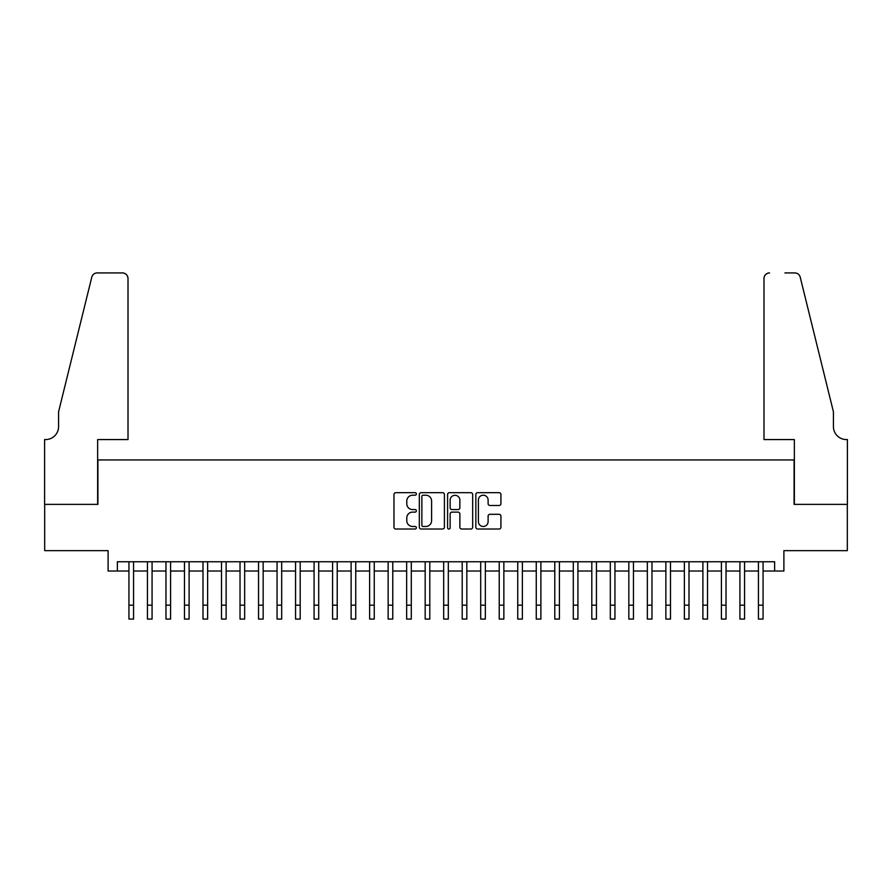 <?xml version="1.0" encoding="UTF-8"?>
<svg xmlns="http://www.w3.org/2000/svg" width="892" height="892" viewBox="0 0 892 892"><rect width="100%" height="100%" fill="white"/><g stroke="black" fill="none" stroke-linecap="round" stroke-linejoin="round"><path stroke-width="1.34" d="M416.374 493.945A1.271 1.271 0 0 0 415.103 492.674L395.792 492.674A1.817 1.817 0 0 0 393.974 494.491L393.974 527.205A1.817 1.817 0 0 0 395.792 529.023L415.103 529.023A1.271 1.271 0 0 0 416.374 527.752A1.271 1.271 0 0 0 415.103 526.481L412.606 526.481A5.82 5.82 0 0 1 406.785 520.66L406.785 517.94A5.82 5.82 0 0 1 412.606 512.12L415.103 512.12A1.271 1.271 0 0 0 416.374 510.848A1.271 1.271 0 0 0 415.103 509.577L412.606 509.577A5.82 5.82 0 0 1 406.785 503.757L406.785 501.036A5.82 5.82 0 0 1 412.606 495.216L415.103 495.216A1.271 1.271 0 0 0 416.374 493.945M499.107 505.485A1.817 1.817 0 0 0 500.925 503.668L500.925 494.491A1.817 1.817 0 0 0 499.107 492.674L477.666 492.674A1.817 1.817 0 0 0 475.849 494.491L475.849 527.205A1.817 1.817 0 0 0 477.666 529.023L499.107 529.023A1.817 1.817 0 0 0 500.925 527.205L500.925 516.122A1.817 1.817 0 0 0 499.107 514.305L489.931 514.305A1.817 1.817 0 0 0 488.114 516.122L488.114 521.619A4.861 4.861 0 0 1 483.252 526.481A4.861 4.861 0 0 1 478.391 521.619L478.391 500.077A4.861 4.861 0 0 1 483.252 495.216A4.861 4.861 0 0 1 488.114 500.077L488.114 503.668A1.817 1.817 0 0 0 489.931 505.485L499.107 505.485M117.365 571.025L117.365 561.759L774.635 561.759L774.635 571.025L783.89 571.025L783.89 550.654L847.311 550.654L847.311 504.37L794.081 504.37L794.081 459.938L97.919 459.938L97.919 504.37L44.689 504.37L44.689 550.654L108.11 550.654L108.11 571.025L128.939 571.025M444.406 494.491A1.817 1.817 0 0 0 442.588 492.674L421.147 492.674A1.817 1.817 0 0 0 419.329 494.491L419.329 527.205A1.817 1.817 0 0 0 421.147 529.023L442.588 529.023A1.817 1.817 0 0 0 444.406 527.205L444.406 494.491M449.412 492.674L470.853 492.674A1.817 1.817 0 0 1 472.671 494.491L472.671 527.205A1.817 1.817 0 0 1 470.853 529.023L461.677 529.023A1.817 1.817 0 0 1 459.859 527.205L459.859 513.937A1.817 1.817 0 0 0 458.042 512.12L451.954 512.12A1.817 1.817 0 0 0 450.137 513.937L450.137 527.752A1.271 1.271 0 0 1 448.866 529.023A1.271 1.271 0 0 1 447.594 527.752L447.594 494.491A1.817 1.817 0 0 1 449.412 492.674M133.566 571.025L147.448 571.025M152.075 571.025L165.968 571.025M170.595 571.025L184.477 571.025M189.104 571.025L202.997 571.025M207.624 571.025L221.506 571.025M226.133 571.025L240.026 571.025M244.653 571.025L258.535 571.025M263.162 571.025L277.055 571.025M281.682 571.025L295.564 571.025M300.191 571.025L314.084 571.025M318.712 571.025L332.593 571.025M337.221 571.025L351.113 571.025M355.741 571.025L369.623 571.025M374.25 571.025L388.143 571.025M392.77 571.025L406.652 571.025M411.29 571.025L425.172 571.025M429.799 571.025L443.681 571.025M448.319 571.025L462.201 571.025M466.828 571.025L480.71 571.025M485.348 571.025L499.23 571.025M503.857 571.025L517.75 571.025M522.377 571.025L536.259 571.025M540.887 571.025L554.779 571.025M559.407 571.025L573.288 571.025M577.916 571.025L591.809 571.025M596.436 571.025L610.318 571.025M614.945 571.025L628.838 571.025M633.465 571.025L647.347 571.025M651.974 571.025L665.867 571.025M670.494 571.025L684.376 571.025M689.003 571.025L702.896 571.025M707.523 571.025L721.405 571.025M726.032 571.025L739.925 571.025M744.552 571.025L758.434 571.025M763.061 571.025L774.635 571.025M423.142 495.216A1.271 1.271 0 0 0 421.871 496.487L421.871 525.21A1.271 1.271 0 0 0 423.142 526.481L425.785 526.481A5.82 5.82 0 0 0 431.594 520.66L431.594 501.036A5.82 5.82 0 0 0 425.785 495.216L423.142 495.216M459.859 500.167A4.861 4.861 0 0 0 454.998 495.305A4.861 4.861 0 0 0 450.137 500.167L450.137 507.76A1.817 1.817 0 0 0 451.954 509.577L458.042 509.577A1.817 1.817 0 0 0 459.859 507.76L459.859 500.167M128.939 605.177L133.566 605.177L133.566 619.07L128.939 619.07L128.939 561.759M133.566 605.177L133.566 561.759M128.013 439.566L128.013 278.482A5.553 5.553 0 0 0 122.449 272.93L97.183 272.93A5.553 5.553 0 0 0 91.787 277.156L58.582 411.792L58.582 426.61A12.956 12.956 0 0 1 45.615 439.566L44.6 439.566L44.6 504.37L97.641 504.37L97.641 439.566L128.013 439.566L128.013 278.482C127.656 275.137 125.805 273.286 122.449 272.93L107.085 272.93M91.787 277.156C93.203 274.112 93.203 274.112 91.787 277.156C93.203 274.112 93.203 274.112 91.787 277.156M58.582 426.61A12.956 12.956 0 0 1 45.615 439.566M763.987 439.566L763.987 278.482L763.987 439.566L794.359 439.566L794.359 504.37L847.4 504.37L847.4 439.566L846.385 439.566A12.956 12.956 0 0 1 833.418 426.61A12.956 12.956 0 0 0 846.385 439.566M823.238 370.514L800.213 277.156L833.418 411.792L833.418 426.61M784.915 272.93L794.817 272.93A5.553 5.553 0 0 1 800.213 277.156C798.797 274.112 798.797 274.112 800.213 277.156C798.797 274.112 798.797 274.112 800.213 277.156M769.551 272.93A5.553 5.553 0 0 0 763.987 278.482C764.344 275.137 766.195 273.286 769.551 272.93M147.448 605.177L152.075 605.177L152.075 619.07L147.448 619.07L147.448 561.759M152.075 605.177L152.075 561.759M165.968 605.177L170.595 605.177L170.595 619.07L165.968 619.07L165.968 561.759M170.595 605.177L170.595 561.759M184.477 605.177L189.104 605.177L189.104 619.07L184.477 619.07L184.477 561.759M189.104 605.177L189.104 561.759M202.997 605.177L207.624 605.177L207.624 619.07L202.997 619.07L202.997 561.759M207.624 605.177L207.624 561.759M221.506 605.177L226.133 605.177L226.133 619.07L221.506 619.07L221.506 561.759M226.133 605.177L226.133 561.759M240.026 605.177L244.653 605.177L244.653 619.07L240.026 619.07L240.026 561.759M244.653 605.177L244.653 561.759M258.535 605.177L263.162 605.177L263.162 619.07L258.535 619.07L258.535 561.759M263.162 605.177L263.162 561.759M277.055 605.177L281.682 605.177L281.682 619.07L277.055 619.07L277.055 561.759M281.682 605.177L281.682 561.759M295.564 605.177L300.191 605.177L300.191 619.07L295.564 619.07L295.564 561.759M300.191 605.177L300.191 561.759M314.084 605.177L318.712 605.177L318.712 619.07L314.084 619.07L314.084 561.759M318.712 605.177L318.712 561.759M332.593 605.177L337.221 605.177L337.221 619.07L332.593 619.07L332.593 561.759M337.221 605.177L337.221 561.759M351.113 605.177L355.741 605.177L355.741 619.07L351.113 619.07L351.113 561.759M355.741 605.177L355.741 561.759M369.623 605.177L374.25 605.177L374.25 619.07L369.623 619.07L369.623 561.759M374.25 605.177L374.25 561.759M388.143 605.177L392.77 605.177L392.77 619.07L388.143 619.07L388.143 561.759M392.77 605.177L392.77 561.759M406.652 605.177L411.29 605.177L411.29 619.07L406.652 619.07L406.652 561.759M411.29 605.177L411.29 561.759M425.172 605.177L429.799 605.177L429.799 619.07L425.172 619.07L425.172 561.759M429.799 605.177L429.799 561.759M443.681 605.177L448.319 605.177L448.319 619.07L443.681 619.07L443.681 561.759M448.319 605.177L448.319 561.759M462.201 605.177L466.828 605.177L466.828 619.07L462.201 619.07L462.201 561.759M466.828 605.177L466.828 561.759M480.71 605.177L485.348 605.177L485.348 619.07L480.71 619.07L480.71 561.759M485.348 605.177L485.348 561.759M499.23 605.177L503.857 605.177L503.857 619.07L499.23 619.07L499.23 561.759M503.857 605.177L503.857 561.759M517.75 605.177L522.377 605.177L522.377 619.07L517.75 619.07L517.75 561.759M522.377 605.177L522.377 561.759M536.259 605.177L540.887 605.177L540.887 619.07L536.259 619.07L536.259 561.759M540.887 605.177L540.887 561.759M554.779 605.177L559.407 605.177L559.407 619.07L554.779 619.07L554.779 561.759M559.407 605.177L559.407 561.759M573.288 605.177L577.916 605.177L577.916 619.07L573.288 619.07L573.288 561.759M577.916 605.177L577.916 561.759M591.809 605.177L596.436 605.177L596.436 619.07L591.809 619.07L591.809 561.759M596.436 605.177L596.436 561.759M610.318 605.177L614.945 605.177L614.945 619.07L610.318 619.07L610.318 561.759M614.945 605.177L614.945 561.759M628.838 605.177L633.465 605.177L633.465 619.07L628.838 619.07L628.838 561.759M633.465 605.177L633.465 561.759M647.347 605.177L651.974 605.177L651.974 619.07L647.347 619.07L647.347 561.759M651.974 605.177L651.974 561.759M665.867 605.177L670.494 605.177L670.494 619.07L665.867 619.07L665.867 561.759M670.494 605.177L670.494 561.759M684.376 605.177L689.003 605.177L689.003 619.07L684.376 619.07L684.376 561.759M689.003 605.177L689.003 561.759M702.896 605.177L707.523 605.177L707.523 619.07L702.896 619.07L702.896 561.759M707.523 605.177L707.523 561.759M721.405 605.177L726.032 605.177L726.032 619.07L721.405 619.07L721.405 561.759M726.032 605.177L726.032 561.759M739.925 605.177L744.552 605.177L744.552 619.07L739.925 619.07L739.925 561.759M744.552 605.177L744.552 561.759M758.434 605.177L763.061 605.177L763.061 619.07L758.434 619.07L758.434 561.759M763.061 605.177L763.061 561.759"/></g></svg>
